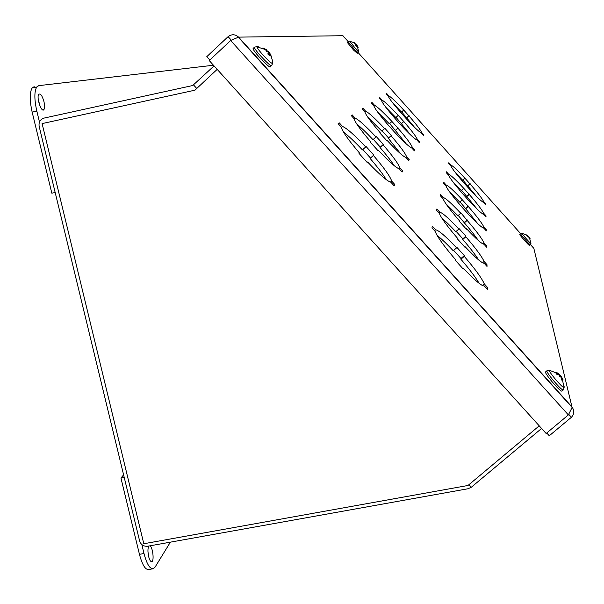 <?xml version="1.0" encoding="UTF-8"?>
<svg xmlns="http://www.w3.org/2000/svg" width="604" height="604" viewBox="0 0 604 604"><rect width="100%" height="100%" fill="white"/><g stroke="black" fill="none" stroke-linecap="round" stroke-linejoin="round"><path stroke-width="0.91" d="M214.058 65.904L192.684 85.534L44.152 118.067C40.211 119.365 38.55 122.151 39.162 126.41L139.63 540.988C140.958 544.8 143.639 546.552 147.663 546.235L468.085 488.734L471.324 487.232L541.584 428.455M194.345 90.313L195.084 90.041M539.221 425.835L467.979 485.48L143.797 543.743L42.099 123.593L194.926 90.185L217.183 69.362M527.519 235.318L525.903 234.722M525.737 234.48L528.009 236.587M529.663 239.041L529.504 237.719M530.961 243.208L530.954 243.404C530.388 243.661 521.72 233.831 521.954 233.197L522.181 233.212M528.477 236.602L527.496 235.583M528.621 236.428L529.3 237.289L528.976 237.606M529.58 237.689L530.161 238.844L529.542 237.682M528.228 236.323L527.941 236.594L528.893 237.183L529.029 238.384L529.836 239.207M529.006 237.855L529.406 237.561L530.954 243.404L530.342 244.688C530.108 245.481 519.878 233.869 520.58 233.62L521.954 233.197L527.043 235.477M530.335 244.696L529.542 245.383C529.308 246.175 519.07 234.571 519.787 234.314L520.58 233.62M558.572 373.868L556.797 372.517L558.67 374.072L555.967 373.181M555.695 372.743L556.677 374.216L559.198 375.076L559.908 375.884L559.478 376.556L560.338 376.352L561.041 377.379L561.327 379.682L562.664 380.928L562.279 378.036M562.286 380.596L562.664 380.928M562.694 380.21L562.505 379.803M564.121 386.364L564.106 387.73C561.765 387.323 548.726 371.921 549.24 370.184L550.335 370.35M559.689 376.481L560.452 375.537L558.768 374.042M560.452 375.537L560.799 375.945L560.112 376.337M561.992 377.787L560.799 375.945M562.143 377.968L563.139 379.969L562.09 377.998M562.022 390.999L561.931 391.067C560.452 392.381 543.449 372.275 545.669 371.845L546.96 370.758M563.139 379.969L562.422 379.629M560.452 375.93L559.825 376.428M556.797 372.517L556.994 373.197M356.624 46.297L356.662 45.194L357.5 46.538L357.017 45.443L358.104 47.512M354.103 42.522L354.941 43.307L353.189 42.333M353 42.001L355.318 43.903M358.625 51.144L355.295 48.29L349.693 41.185M357.123 45.662L358.617 51.272L358.021 52.563L354.397 49.377L348.01 41.608L347.277 42.28M355.409 43.79L354.858 43.767L355.597 44.009L355.764 45.391L356.73 46.402M357.191 45.64L356.639 44.855L355.937 45.345L356.451 44.636L355.696 44.1M357.968 52.608L357.236 53.288L353.604 50.102L347.224 42.333M266.779 49.89L262.914 47.882L263.465 48.886L266.183 50.064L266.9 51.265M262.914 47.882L263.223 48.509M272.653 62.756L272.653 63.375C271.83 64.794 257.961 50.313 256.836 46.848L263.465 48.886M269.286 55.462L269.527 53.748M269.792 53.703L271.657 56.708M269.286 53.431L271.272 56.738L272.404 60.37L272.653 63.375L271.717 65.368C272.283 68.886 254.163 49.989 254.39 47.271L253.431 48.161M254.88 46.969L256.836 46.848C256.451 45.768 257.085 45.844 258.746 47.074M268.146 52.722L268.765 51.861L266.885 50.645M268.765 51.861L269.022 52.299M270.569 54.481L269.097 52.254L268.123 52.91M269.86 53.635L270.751 55.53L269.701 53.552M267.942 51.899L267.391 51.363L268.161 52.397L267.889 54.103L269.535 55.689M267.391 51.363L266.236 51.181L267.119 50.985M271.392 65.67L270.411 66.583C270.962 70.117 252.834 51.227 253.076 48.494M266.515 49.694L266.062 50.034M487.451 287.376L487.496 289.497L484.287 285.941C481.871 286.281 474.865 280.377 463.283 268.221L463.215 269.044L455.137 260.075L455.227 259.282C443.751 245.836 437.07 236.549 435.182 231.423L431.966 227.844L432.381 226.228L435.575 229.777C438.587 230.192 445.593 236.217 456.601 247.844L456.684 247.134L464.302 255.598L464.242 256.33C475.129 269.022 481.803 278.187 484.272 283.842L487.451 287.376L486.401 288.289M484.272 283.842L482.354 285.503M464.242 256.33L460.905 259.244L460.973 258.504L453.679 250.403M479.161 283.359C475.461 277.115 469.368 269.074 460.905 259.244M464.302 255.598L460.973 258.504M456.601 247.844L453.264 250.766C446.718 243.805 441.32 238.671 437.054 235.364M435.575 229.777L434.533 230.698M463.283 268.221L462.83 268.614M394.835 184.545L394.102 185.805L390.871 182.219C387.292 181.291 379.538 174.556 367.587 162L367.187 162.453L359.04 153.416L359.471 152.993C348.168 139.735 342.136 131.159 341.373 127.27L338.127 123.669L339.335 122.914L342.551 126.493C346.688 128.139 354.412 134.956 365.73 146.923L366.115 146.546L373.793 155.069L373.431 155.477C384.174 168.01 390.244 176.511 391.634 180.981L394.835 184.545L393.793 185.473M391.634 180.981L390.365 182.114M373.431 155.477L370.124 158.452L370.494 158.037L362.83 149.535M386.288 179.675C383.004 174.216 377.613 167.142 370.124 158.452M373.793 155.069L370.494 158.037M365.73 146.923L362.423 149.905C354.737 141.736 348.41 135.764 343.427 131.997M342.551 126.493L341.403 127.535M339.335 122.914L338.3 123.858M367.587 162L367.141 162.408M486.99 264.68L487.02 266.44L484.106 263.193C481.901 263.253 475.544 257.727 465.027 246.628L464.974 247.308L457.643 239.161L457.719 238.504C447.3 226.349 441.207 218.029 439.44 213.559L436.511 210.305L436.858 208.969L439.765 212.2C442.453 212.767 448.817 218.376 458.859 229.037L458.927 228.448L465.873 236.172L465.827 236.783C475.763 248.319 481.849 256.549 484.091 261.457L486.99 264.68L486.122 265.435M484.091 261.457L482.566 262.785M465.827 236.783L462.777 239.448L462.838 238.829L456.156 231.407M478.73 259.999C475.197 254.511 469.882 247.655 462.777 239.448M465.873 236.172L462.838 238.829M458.859 229.037L455.809 231.709C450.282 225.798 445.624 221.26 441.841 218.104M439.765 212.2L438.897 212.963M402.694 171L402.083 172.049L399.146 168.788C395.982 167.791 388.999 161.578 378.195 150.154L377.862 150.524L370.471 142.317L370.833 141.97C360.55 129.966 354.993 122.242 354.155 118.792L351.203 115.515L352.2 114.896L355.129 118.15C358.753 119.743 365.714 126.01 376.005 136.949L376.33 136.64L383.329 144.416L383.027 144.749C392.842 156.157 398.421 163.827 399.772 167.761L402.694 171L401.834 171.77M399.772 167.761L398.746 168.682M383.027 144.749L380.007 147.467L380.316 147.127L373.332 139.365M394.208 165.677C391.052 160.83 386.318 154.767 380.007 147.467M383.329 144.416L380.316 147.127M376.005 136.949L372.985 139.675C366.545 132.782 361.124 127.542 356.73 123.956M355.129 118.15L354.186 119.003M352.2 114.896L351.347 115.674M486.598 245.707L486.628 247.187L483.955 244.212C481.932 244.069 476.103 238.89 466.484 228.674L466.439 229.248L459.727 221.781L459.795 221.238C450.244 210.139 444.642 202.612 442.989 198.663L440.301 195.673L440.595 194.548L443.261 197.516C445.699 198.18 451.528 203.427 460.746 213.265L460.807 212.767L467.156 220.392C476.292 230.97 481.886 238.429 483.94 242.755L486.598 245.707L485.865 246.349M483.94 242.755L482.709 243.827M467.156 220.392L464.348 222.846L458.24 215.469M478.27 240.415C474.948 235.568 470.312 229.716 464.348 222.846M467.194 219.871L464.401 222.325M460.746 213.265L457.945 215.726L445.941 203.797M443.261 197.516L442.536 198.157M409.248 159.698L408.742 160.573L406.047 157.584C403.215 156.549 396.873 150.789 386.998 140.309L386.726 140.619L379.969 133.107L380.263 132.82C370.833 121.842 365.684 114.813 364.808 111.732L362.106 108.72L362.944 108.199L365.631 111.189C368.848 112.714 375.182 118.52 384.62 128.592L384.891 128.327L391.324 135.477L391.067 135.764C400.105 146.236 405.269 153.22 406.575 156.715L409.248 159.698L408.531 160.339M406.575 156.715L405.722 157.485M391.067 135.764L388.289 138.263L388.546 137.976L382.128 130.841M400.724 153.884L388.289 138.263M391.324 135.477L388.546 137.976M384.62 128.592L381.841 131.098L367.919 117.357M365.631 111.189L364.846 111.899M362.944 108.199L362.226 108.856M486.265 229.626L486.296 230.887L483.819 228.138C481.954 227.851 476.579 222.974 467.707 213.522L461.539 206.651C452.736 196.443 447.549 189.573 445.994 186.047L443.517 183.284L443.766 182.325L446.228 185.066C448.455 185.798 453.831 190.721 462.354 199.849L468.281 206.447C476.737 216.217 481.916 223.035 483.812 226.893L486.265 229.626L485.646 230.162M483.812 226.893L482.792 227.776M468.281 206.447L465.692 208.727L460.014 201.917M477.764 223.707L465.692 208.727M468.319 206.002L465.729 208.282M462.354 199.849L459.765 202.136L449.519 191.785M446.228 185.066L445.609 185.617M414.812 150.109L414.374 150.864L411.89 148.093C409.331 147.051 403.517 141.683 394.435 131.997L388.229 125.088C379.523 114.994 374.722 108.546 373.831 105.745L371.332 102.974L372.049 102.529L374.525 105.285C377.424 106.749 383.223 112.155 391.943 121.487L397.9 128.123C406.273 137.803 411.082 144.213 412.343 147.361L414.812 150.109L414.193 150.66M412.343 147.361L411.618 148.003M397.9 128.123L395.326 130.441L389.61 123.586M406.137 143.782L395.326 130.441M398.119 127.882L395.552 130.192M391.943 121.487L389.369 123.812L377.508 111.891M374.525 105.285L373.861 105.889M372.049 102.529L371.437 103.08M485.986 215.802L486.009 216.896L483.713 214.337C481.969 213.952 476.986 209.354 468.764 200.551L463.034 194.178C454.865 184.726 450.04 178.407 448.576 175.22L446.273 172.661L446.484 171.83L448.772 174.375C450.818 175.145 455.809 179.788 463.744 188.305L469.255 194.443C477.122 203.518 481.939 209.792 483.706 213.265L485.986 215.802L485.45 216.277M483.706 213.265L482.845 214.012M469.255 194.443L466.839 196.572L461.539 190.245M477.213 209.241L466.839 196.572M469.285 194.058L466.877 196.187M463.744 188.305L461.328 190.434L452.713 181.593M448.772 174.375L448.244 174.85M419.584 141.88L419.206 142.529L416.896 139.962C414.571 138.92 409.202 133.899 400.792 124.892L395.039 118.482C386.945 109.128 382.46 103.171 381.562 100.619L379.244 98.044L379.863 97.659L382.166 100.219C384.786 101.623 390.146 106.674 398.24 115.372L403.782 121.547C411.581 130.54 416.081 136.466 417.289 139.328L419.584 141.88L419.055 142.355M417.289 139.328L416.677 139.879M403.782 121.547L401.388 123.707L396.058 117.342M410.66 134.979L401.388 123.707M403.97 121.336L401.584 123.495M398.24 115.372L395.846 117.538L385.843 107.323M382.166 100.219L381.592 100.74M379.863 97.659L379.335 98.135M485.737 203.812L485.759 204.764L483.615 202.37C481.992 201.91 477.341 197.561 469.67 189.324L464.333 183.382C456.707 174.579 452.2 168.735 450.811 165.836L448.659 163.442L448.848 162.718L450.984 165.103C452.879 165.889 457.53 170.275 464.944 178.263L470.101 184.001C477.462 192.472 481.962 198.286 483.608 201.434L485.737 203.812L485.276 204.22M483.608 201.434L482.883 202.076M470.101 184.001L467.843 185.994L462.875 180.09M476.601 196.549L467.843 185.994M470.131 183.669L467.874 185.655M464.944 178.263L462.687 180.256L455.62 172.903M450.984 165.103L450.524 165.511M423.729 134.737L423.396 135.304L421.245 132.903C419.101 131.876 414.118 127.157 406.296 118.746L400.928 112.767C393.378 104.054 389.157 98.52 388.266 96.179L386.099 93.771L386.643 93.431L388.787 95.825C391.188 97.176 396.164 101.917 403.714 110.056L408.9 115.832C416.194 124.235 420.422 129.739 421.584 132.352L423.729 134.737L423.261 135.153M421.584 132.352L421.048 132.827M408.9 115.832L406.658 117.855L401.66 111.914M414.45 127.202L406.658 117.855M409.067 115.651L406.824 117.667M403.714 110.056L401.479 112.08L393.204 103.518M388.787 95.825L388.296 96.278M386.643 93.431L386.175 93.854M238.406 37.297L238.588 37.123C235.198 34.156 231.709 33.998 228.116 36.64L206.794 56.663L209.837 60.03M231.257 40.121L228.116 36.64M348.176 41.48L342.695 35.727M533.853 248.387L530.455 244.575M571.792 407.096L572.116 407.466L568.364 414.925L546.137 433.491L209.248 60.574L230.66 40.498L238.588 37.123L571.98 406.945L533.838 248.35M546.748 432.985L549.263 435.771L571.414 417.281C574.366 414.027 574.555 410.584 571.98 406.945M568.802 414.389L571.414 417.281M39.924 105.874L38.218 99.011M43.933 101.54C44.787 105.406 44.794 108.078 43.949 109.558C41.623 113.318 36.18 97.395 38.762 94.322C40.476 93.197 42.204 95.606 43.933 101.54M39.471 122.023L36.829 111.113C34.262 99.524 34.224 91.498 36.716 87.029L38.769 85.647L213.461 65.24M34.179 86.666L32.095 88.056C29.573 92.525 29.596 100.558 32.163 112.14L51.831 193.197L55.175 192.487M149.966 545.82C152.744 546.99 154.375 561.056 151.8 561.675C150.653 561.879 149.611 560.202 148.667 556.631C147.633 551.565 147.716 548.024 148.901 546.008M148.644 556.533L147.957 551.663M123.593 474.827L120.951 478.074L139.448 554.329C142.302 565.042 145.458 570.093 148.909 569.496L152.563 568.847M170.381 542.158L155.069 567.103L153.386 568.704C149.973 569.293 146.84 564.234 143.994 553.513L141.827 544.574M120.951 478.074L124.235 477.47M468.976 484.65L471.324 487.232M193.635 85.028L196.753 88.478M529.451 237.749L529.021 238.074M557.16 373.317L549.24 370.184L547.02 370.705C544.816 371.12 561.826 391.226 563.29 389.927L563.389 389.837M561.599 377.017L561.078 377.523M559.523 374.578L559.002 374.956M558.285 373.921L557.696 374.465M561.962 378.24L561.282 378.753M348.063 41.563L349.391 41.163L353.332 42.476M356.662 45.277L356.111 45.715M267.912 50.985L267.406 51.378M265.798 49.369L265.382 49.777M269.301 53.492L268.221 54.36M343.004 35.719L238.588 37.123M520.603 233.597L358.074 52.51M568.364 414.925L230.66 40.498M32.163 112.14L36.829 111.113M143.994 553.513L139.448 554.329M526.341 235.243L525.797 234.511M529.814 239.139L529.029 238.338M556.745 374.223L555.755 372.766M562.656 380.875L561.327 379.614M562.392 379.561L564.106 387.73L563.29 389.927L561.931 391.067M560.973 377.19L560.338 376.352M559.855 375.786L559.198 375.076M558.843 373.967L558.194 374.623M558.67 374.072L558.141 374.608M561.886 377.847L561.229 378.315M356.722 46.349L355.779 45.36M356.662 45.194L356.058 45.655M269.527 55.606L267.904 54.043M266.991 51.008L264.711 49.339M266.892 49.981L266.402 50.525M266.372 49.679L265.941 50.17M269.286 53.311L268.093 54.232M238.172 37.033L572.124 407.466M42.635 109.845L43.949 109.558M32.095 88.056L36.716 87.029"/></g></svg>
